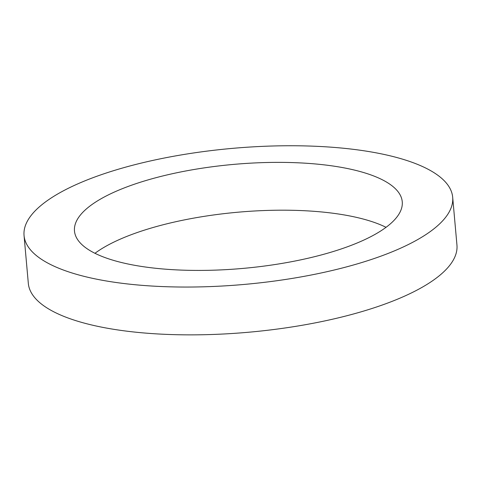 <?xml version="1.0" encoding="UTF-8"?>
<svg xmlns="http://www.w3.org/2000/svg" width="481" height="481" viewBox="0 0 481 481"><rect width="100%" height="100%" fill="white"/><g stroke="black" fill="none" stroke-linecap="round" stroke-linejoin="round"><path stroke-width="0.72" d="M388.78 225.186A164.538 52.219 -5.1 0 0 402.254 201.767A164.538 52.219 -5.1 0 0 233.724 164.388A164.538 52.219 -5.1 0 0 74.477 231.024A164.538 52.219 -5.1 0 0 207.323 270.34A164.538 52.219 -5.1 0 0 388.78 225.186M386.045 227.315A164.538 52.219 -5.1 0 0 237.993 212.205A164.538 52.219 -5.1 0 0 94.955 253.295M435.064 227.892A215.169 68.284 -5.1 0 0 452.681 197.27A215.169 68.284 -5.1 0 0 232.299 148.382A215.169 68.284 -5.1 0 0 24.05 235.522A215.169 68.284 -5.1 0 0 197.775 286.941A215.169 68.284 -5.1 0 0 435.064 227.892M24.05 235.522L28.319 283.345A215.169 68.284 -5.1 0 0 202.044 334.758A215.169 68.284 -5.1 0 0 439.327 275.709A215.169 68.284 -5.1 0 0 456.95 245.088L452.681 197.27"/></g></svg>
